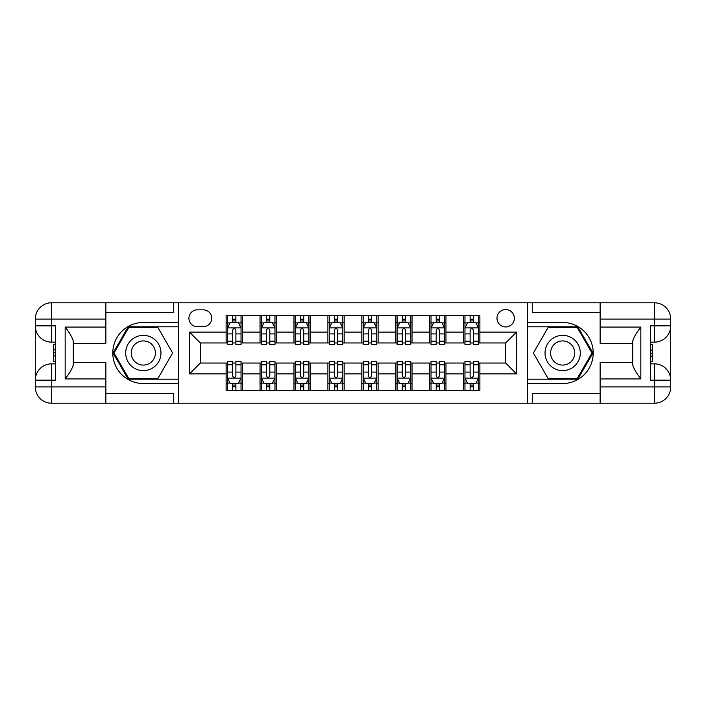 <?xml version="1.0" encoding="UTF-8"?>
<svg xmlns="http://www.w3.org/2000/svg" width="706" height="706" viewBox="0 0 706 706"><rect width="100%" height="100%" fill="white"/><g stroke="black" fill="none" stroke-linecap="round" stroke-linejoin="round"><path stroke-width="1.06" d="M505.672 309.572A8.684 8.684 0 0 0 496.989 318.256A8.684 8.684 0 0 0 505.672 326.94A8.684 8.684 0 0 0 514.356 318.256A8.684 8.684 0 0 0 505.672 309.572M105.874 393.445L173.729 393.445L173.729 403.214L600.126 403.214L600.126 386.932L654.418 386.932L654.418 380.146L650.341 380.146L650.341 325.854L654.418 325.854L654.418 319.068L600.126 319.068L600.126 327.081L640.845 327.081L640.845 378.919C636.503 373.342 633.785 368.647 632.7 364.817L632.7 341.183C633.785 337.353 636.503 332.658 640.845 327.081M197.336 326.675L203.31 326.675A8.41 8.41 0 0 0 211.721 318.256A8.41 8.41 0 0 0 203.31 309.846L197.336 309.846A8.41 8.41 0 0 0 188.926 318.256A8.41 8.41 0 0 0 197.336 326.675M527.391 322.465L527.391 383.534L562.673 383.534A30.535 30.535 0 0 0 593.208 353A30.535 30.535 0 0 0 562.673 322.465L527.391 322.465L527.391 302.786L105.874 302.786L105.874 319.068L51.582 319.068L51.582 325.854L55.659 325.854L55.659 380.146L51.582 380.146L51.582 386.932L105.874 386.932L105.874 378.919L65.155 378.919L65.155 327.081C69.497 332.658 72.215 337.353 73.3 341.183L73.3 364.817C72.215 368.647 69.497 373.342 65.155 378.919M178.609 383.534L178.609 322.465L143.327 322.465A30.535 30.535 0 0 0 112.792 353A30.535 30.535 0 0 0 143.327 383.534L178.609 383.534L178.609 403.214M226.114 373.898L189.464 373.898L189.464 332.102L226.114 332.102L226.114 342.957L200.327 342.957L200.327 363.043L226.114 363.043L226.114 390.321L479.886 390.321L479.886 363.043L505.672 363.043L505.672 342.957L479.886 342.957L479.886 332.102L516.536 332.102L516.536 373.898L479.886 373.898M479.886 332.102L479.886 315.679L226.114 315.679L226.114 332.102M463.604 315.679L463.604 342.957L464.963 342.957M470.117 342.957L473.373 342.957M478.536 342.957L479.886 342.957M463.604 342.957L444.603 342.957M429.68 315.679L429.68 342.957L431.031 342.957M436.193 342.957L439.45 342.957M429.68 342.957L410.68 342.957M395.748 315.679L395.748 342.957L397.107 342.957M402.261 342.957L405.518 342.957M395.748 342.957L376.748 342.957M361.825 315.679L361.825 342.957L363.175 342.957M368.338 342.957L371.594 342.957M361.825 342.957L342.825 342.957M327.893 315.679L327.893 342.957L329.252 342.957M334.406 342.957L337.662 342.957M327.893 342.957L308.893 342.957M293.97 315.679L293.97 342.957L295.32 342.957M300.482 342.957L303.739 342.957M293.97 342.957L274.969 342.957M260.037 315.679L260.037 342.957L261.397 342.957M266.55 342.957L269.807 342.957M260.037 342.957L241.037 342.957M226.114 342.957L227.464 342.957M232.627 342.957L235.883 342.957M226.114 363.043L227.464 363.043M232.627 363.043L235.883 363.043M241.037 363.043L242.396 363.043L242.396 390.321M261.397 363.043L242.396 363.043M266.55 363.043L269.807 363.043M274.969 363.043L276.32 363.043L276.32 390.321M295.32 363.043L276.32 363.043M300.482 363.043L303.739 363.043M308.893 363.043L310.252 363.043L310.252 390.321M329.252 363.043L310.252 363.043M334.406 363.043L337.662 363.043M342.825 363.043L344.175 363.043L344.175 390.321M363.175 363.043L344.175 363.043M368.338 363.043L371.594 363.043M376.748 363.043L378.107 363.043L378.107 390.321M397.107 363.043L378.107 363.043M402.261 363.043L405.518 363.043M410.68 363.043L412.03 363.043L412.03 390.321M431.031 363.043L412.03 363.043M436.193 363.043L439.45 363.043M444.603 363.043L445.963 363.043L445.963 390.321M464.963 363.043L445.963 363.043M470.117 363.043L473.373 363.043M478.536 363.043L479.886 363.043M242.396 315.679L242.396 342.957M226.114 322.465L227.464 322.465M232.627 322.465L235.883 322.465M241.037 322.465L242.396 322.465M226.114 383.534L227.464 383.534M232.627 383.534L235.883 383.534M241.037 383.534L242.396 383.534M260.037 363.043L260.037 390.321M276.32 315.679L276.32 342.957M260.037 322.465L261.397 322.465M266.55 322.465L269.807 322.465M274.969 322.465L276.32 322.465M260.037 383.534L261.397 383.534M266.55 383.534L269.807 383.534M274.969 383.534L276.32 383.534M293.97 363.043L293.97 390.321M293.97 383.534L295.32 383.534M300.482 383.534L303.739 383.534M308.893 383.534L310.252 383.534M310.252 315.679L310.252 342.957M293.97 322.465L295.32 322.465M300.482 322.465L303.739 322.465M308.893 322.465L310.252 322.465M327.893 363.043L327.893 390.321M327.893 383.534L329.252 383.534M334.406 383.534L337.662 383.534M342.825 383.534L344.175 383.534M344.175 315.679L344.175 342.957M327.893 322.465L329.252 322.465M334.406 322.465L337.662 322.465M342.825 322.465L344.175 322.465M361.825 363.043L361.825 390.321M361.825 383.534L363.175 383.534M368.338 383.534L371.594 383.534M376.748 383.534L378.107 383.534M378.107 315.679L378.107 342.957M361.825 322.465L363.175 322.465M368.338 322.465L371.594 322.465M376.748 322.465L378.107 322.465M395.748 363.043L395.748 390.321M395.748 383.534L397.107 383.534M402.261 383.534L405.518 383.534M410.68 383.534L412.03 383.534M412.03 315.679L412.03 342.957M395.748 322.465L397.107 322.465M402.261 322.465L405.518 322.465M410.68 322.465L412.03 322.465M429.68 363.043L429.68 390.321M429.68 383.534L431.031 383.534M436.193 383.534L439.45 383.534M444.603 383.534L445.963 383.534M445.963 315.679L445.963 342.957M429.68 322.465L431.031 322.465M436.193 322.465L439.45 322.465M444.603 322.465L445.963 322.465M463.604 363.043L463.604 390.321M463.604 383.534L464.963 383.534M470.117 383.534L473.373 383.534M478.536 383.534L479.886 383.534M463.604 322.465L464.963 322.465M470.117 322.465L473.373 322.465M478.536 322.465L479.886 322.465M200.327 342.957L189.464 332.102M200.327 363.043L189.464 373.898M516.536 332.102L505.672 342.957M516.536 373.898L505.672 363.043M235.883 319.209L232.627 319.209M241.037 341.183L235.883 341.183L235.883 344.59L241.037 344.59L241.037 328.025L238.328 322.598L230.182 322.598L227.464 328.025L227.464 344.59L232.627 344.59L232.627 341.183L227.464 341.183M227.464 328.025L227.464 315.679M241.037 328.025L241.037 315.679M232.627 322.598L232.627 315.679M235.883 315.679L235.883 322.598M235.883 341.183L235.883 330.064C234.798 327.972 233.712 327.972 232.627 330.064L232.627 341.183M232.627 386.791L235.883 386.791M227.464 364.817L232.627 364.817L232.627 361.41L227.464 361.41L227.464 377.975L230.182 383.402L238.328 383.402L241.037 377.975L241.037 361.41L235.883 361.41L235.883 364.817L241.037 364.817M241.037 377.975L241.037 390.321M227.464 377.975L227.464 390.321M235.883 383.402L235.883 390.321M232.627 390.321L232.627 383.402M232.627 364.817L232.627 375.936C233.712 378.028 234.798 378.028 235.883 375.936L235.883 364.817M269.807 319.209L266.55 319.209M274.969 341.183L269.807 341.183L269.807 344.59L274.969 344.59L274.969 328.025L272.251 322.598L264.106 322.598L261.397 328.025L261.397 344.59L266.55 344.59L266.55 341.183L261.397 341.183M261.397 328.025L261.397 315.679M274.969 328.025L274.969 315.679M266.55 322.598L266.55 315.679M269.807 315.679L269.807 322.598M269.807 341.183L269.807 330.064C268.721 327.972 267.636 327.972 266.55 330.064L266.55 341.183M303.739 319.209L300.482 319.209M308.893 341.183L303.739 341.183L303.739 344.59L308.893 344.59L308.893 328.025L306.183 322.598L298.038 322.598L295.32 328.025L295.32 344.59L300.482 344.59L300.482 341.183L295.32 341.183M295.32 328.025L295.32 315.679M308.893 328.025L308.893 315.679M300.482 322.598L300.482 315.679M303.739 315.679L303.739 322.598M303.739 341.183L303.739 330.064C302.653 327.972 301.568 327.972 300.482 330.064L300.482 341.183M337.662 319.209L334.406 319.209M342.825 341.183L337.662 341.183L337.662 344.59L342.825 344.59L342.825 328.025L340.107 322.598L331.961 322.598L329.252 328.025L329.252 344.59L334.406 344.59L334.406 341.183L329.252 341.183M329.252 328.025L329.252 315.679M342.825 328.025L342.825 315.679M334.406 322.598L334.406 315.679M337.662 315.679L337.662 322.598M337.662 341.183L337.662 330.064C336.577 327.972 335.491 327.972 334.406 330.064L334.406 341.183M266.55 386.791L269.807 386.791M261.397 364.817L266.55 364.817L266.55 361.41L261.397 361.41L261.397 377.975L264.106 383.402L272.251 383.402L274.969 377.975L274.969 361.41L269.807 361.41L269.807 364.817L274.969 364.817M274.969 377.975L274.969 390.321M261.397 377.975L261.397 390.321M269.807 383.402L269.807 390.321M266.55 390.321L266.55 383.402M266.55 364.817L266.55 375.936C267.636 378.028 268.721 378.028 269.807 375.936L269.807 364.817M300.482 386.791L303.739 386.791M295.32 364.817L300.482 364.817L300.482 361.41L295.32 361.41L295.32 377.975L298.038 383.402L306.183 383.402L308.893 377.975L308.893 361.41L303.739 361.41L303.739 364.817L308.893 364.817M308.893 377.975L308.893 390.321M295.32 377.975L295.32 390.321M303.739 383.402L303.739 390.321M300.482 390.321L300.482 383.402M300.482 364.817L300.482 375.936C301.568 378.028 302.653 378.028 303.739 375.936L303.739 364.817M334.406 386.791L337.662 386.791M329.252 364.817L334.406 364.817L334.406 361.41L329.252 361.41L329.252 377.975L331.961 383.402L340.107 383.402L342.825 377.975L342.825 361.41L337.662 361.41L337.662 364.817L342.825 364.817M342.825 377.975L342.825 390.321M329.252 377.975L329.252 390.321M337.662 383.402L337.662 390.321M334.406 390.321L334.406 383.402M334.406 364.817L334.406 375.936C335.491 378.028 336.577 378.028 337.662 375.936L337.662 364.817M371.594 319.209L368.338 319.209M376.748 341.183L371.594 341.183L371.594 344.59L376.748 344.59L376.748 328.025L374.039 322.598L365.893 322.598L363.175 328.025L363.175 344.59L368.338 344.59L368.338 341.183L363.175 341.183M363.175 328.025L363.175 315.679M376.748 328.025L376.748 315.679M368.338 322.598L368.338 315.679M371.594 315.679L371.594 322.598M371.594 341.183L371.594 330.064C370.509 327.972 369.423 327.972 368.338 330.064L368.338 341.183M368.338 386.791L371.594 386.791M363.175 364.817L368.338 364.817L368.338 361.41L363.175 361.41L363.175 377.975L365.893 383.402L374.039 383.402L376.748 377.975L376.748 361.41L371.594 361.41L371.594 364.817L376.748 364.817M376.748 377.975L376.748 390.321M363.175 377.975L363.175 390.321M371.594 383.402L371.594 390.321M368.338 390.321L368.338 383.402M368.338 364.817L368.338 375.936C369.423 378.028 370.509 378.028 371.594 375.936L371.594 364.817M134.502 337.724A17.641 17.641 0 0 0 128.051 361.825A17.641 17.641 0 0 0 152.143 368.276A17.641 17.641 0 0 0 158.603 344.175A17.641 17.641 0 0 0 134.502 337.724M137.291 342.542A12.081 12.081 0 0 0 132.869 359.036A12.081 12.081 0 0 0 149.363 363.458A12.081 12.081 0 0 0 153.784 346.964A12.081 12.081 0 0 0 137.291 342.542M172.626 353L157.976 378.381L128.677 378.381L114.019 353L128.677 327.619L157.976 327.619L172.626 353M553.857 368.276A17.641 17.641 0 0 0 577.949 361.825A17.641 17.641 0 0 0 571.498 337.724A17.641 17.641 0 0 0 547.397 344.175A17.641 17.641 0 0 0 553.857 368.276M556.637 363.458A12.081 12.081 0 0 0 573.131 359.036A12.081 12.081 0 0 0 568.709 342.542A12.081 12.081 0 0 0 552.216 346.964A12.081 12.081 0 0 0 556.637 363.458M548.024 327.619L577.323 327.619L591.981 353L577.323 378.381L548.024 378.381L533.374 353L548.024 327.619M178.609 322.465L178.609 302.786M65.155 327.081L105.874 327.081L105.874 319.068M105.874 327.081L105.874 343.363L73.3 343.363M105.874 386.932L105.874 403.214L51.582 403.214A16.282 16.282 0 0 1 35.3 386.932L35.3 319.068A16.282 16.282 0 0 1 51.582 302.786L105.874 302.786M73.3 362.637L105.874 362.637L105.874 378.919M173.729 403.214L105.874 403.214M35.3 380.146A16.282 16.282 0 0 1 51.582 363.855A16.282 16.282 0 0 0 35.3 380.146L51.582 380.146L51.582 363.855L55.659 363.855M55.659 342.145L51.582 342.145L51.582 325.854L35.3 325.854A16.282 16.282 0 0 0 51.582 342.145A16.282 16.282 0 0 1 35.3 325.854M173.729 302.786L173.729 312.555L105.874 312.555M178.609 326.807L128.201 326.807L113.084 353L128.201 379.193L178.609 379.193M55.659 344.652L53.488 344.652L53.488 355.392L55.659 355.392M53.488 352.868L55.659 352.868M53.488 349.876L55.659 349.876M53.488 349.382L55.659 349.382M53.488 355.392L53.488 361.348L55.659 361.348M53.488 355.93L55.659 355.93M527.391 383.534L527.391 403.214M527.391 302.786L654.418 302.786L654.418 319.068L670.7 319.068L670.7 386.932A16.282 16.282 0 0 1 654.418 403.214L600.126 403.214M640.845 378.919L600.126 378.919L600.126 386.932M600.126 378.919L600.126 362.637L632.7 362.637M632.7 343.363L600.126 343.363L600.126 327.081M600.126 319.068L600.126 302.786M670.7 325.854A16.282 16.282 0 0 1 654.418 342.145A16.282 16.282 0 0 0 670.7 325.854L654.418 325.854L654.418 342.145L650.341 342.145M650.341 363.855L654.418 363.855L654.418 380.146L670.7 380.146A16.282 16.282 0 0 0 654.418 363.855A16.282 16.282 0 0 1 670.7 380.146M532.271 302.786L532.271 312.555L600.126 312.555M532.271 403.214L532.271 393.445L600.126 393.445M670.7 319.068A16.282 16.282 0 0 0 654.418 302.786A16.282 16.282 0 0 1 670.7 319.068M527.391 379.193L577.799 379.193L592.916 353L577.799 326.807L527.391 326.807M650.341 361.348L652.512 361.348L652.512 350.608L650.341 350.608M652.512 353.132L650.341 353.132M652.512 356.124L650.341 356.124M652.512 356.618L650.341 356.618M652.512 350.608L652.512 344.652L650.341 344.652M652.512 350.07L650.341 350.07M405.518 319.209L402.261 319.209M410.68 341.183L405.518 341.183L405.518 344.59L410.68 344.59L410.68 328.025L407.962 322.598L399.817 322.598L397.107 328.025L397.107 344.59L402.261 344.59L402.261 341.183L397.107 341.183M397.107 328.025L397.107 315.679M410.68 328.025L410.68 315.679M402.261 322.598L402.261 315.679M405.518 315.679L405.518 322.598M405.518 341.183L405.518 330.064C404.432 327.972 403.347 327.972 402.261 330.064L402.261 341.183M439.45 319.209L436.193 319.209M444.603 341.183L439.45 341.183L439.45 344.59L444.603 344.59L444.603 328.025L441.894 322.598L433.749 322.598L431.031 328.025L431.031 344.59L436.193 344.59L436.193 341.183L431.031 341.183M431.031 328.025L431.031 315.679M444.603 328.025L444.603 315.679M436.193 322.598L436.193 315.679M439.45 315.679L439.45 322.598M439.45 341.183L439.45 330.064C438.364 327.972 437.279 327.972 436.193 330.064L436.193 341.183M473.373 319.209L470.117 319.209M478.536 341.183L473.373 341.183L473.373 344.59L478.536 344.59L478.536 328.025L475.818 322.598L467.672 322.598L464.963 328.025L464.963 344.59L470.117 344.59L470.117 341.183L464.963 341.183M464.963 328.025L464.963 315.679M478.536 328.025L478.536 315.679M470.117 322.598L470.117 315.679M473.373 315.679L473.373 322.598M473.373 341.183L473.373 330.064C472.288 327.972 471.202 327.972 470.117 330.064L470.117 341.183M402.261 386.791L405.518 386.791M397.107 364.817L402.261 364.817L402.261 361.41L397.107 361.41L397.107 377.975L399.817 383.402L407.962 383.402L410.68 377.975L410.68 361.41L405.518 361.41L405.518 364.817L410.68 364.817M410.68 377.975L410.68 390.321M397.107 377.975L397.107 390.321M405.518 383.402L405.518 390.321M402.261 390.321L402.261 383.402M402.261 364.817L402.261 375.936C403.347 378.028 404.432 378.028 405.518 375.936L405.518 364.817M436.193 386.791L439.45 386.791M431.031 364.817L436.193 364.817L436.193 361.41L431.031 361.41L431.031 377.975L433.749 383.402L441.894 383.402L444.603 377.975L444.603 361.41L439.45 361.41L439.45 364.817L444.603 364.817M444.603 377.975L444.603 390.321M431.031 377.975L431.031 390.321M439.45 383.402L439.45 390.321M436.193 390.321L436.193 383.402M436.193 364.817L436.193 375.936C437.279 378.028 438.364 378.028 439.45 375.936L439.45 364.817M470.117 386.791L473.373 386.791M464.963 364.817L470.117 364.817L470.117 361.41L464.963 361.41L464.963 377.975L467.672 383.402L475.818 383.402L478.536 377.975L478.536 361.41L473.373 361.41L473.373 364.817L478.536 364.817M478.536 377.975L478.536 390.321M464.963 377.975L464.963 390.321M473.373 383.402L473.373 390.321M470.117 390.321L470.117 383.402M470.117 364.817L470.117 375.936C471.202 378.028 472.288 378.028 473.373 375.936L473.373 364.817M260.037 373.898L242.396 373.898M260.037 332.102L242.396 332.102M293.97 332.102L276.32 332.102M293.97 373.898L276.32 373.898M327.893 332.102L310.252 332.102M327.893 373.898L310.252 373.898M361.825 332.102L344.175 332.102M361.825 373.898L344.175 373.898M395.748 332.102L378.107 332.102M395.748 373.898L378.107 373.898M429.68 332.102L412.03 332.102M429.68 373.898L412.03 373.898M463.604 332.102L445.963 332.102M463.604 373.898L445.963 373.898M240.967 327.893L227.535 327.893M227.464 322.924L230.015 322.924M238.487 322.924L241.037 322.924M232.627 333.912L227.464 333.912M241.037 333.912L235.883 333.912M235.883 320.939L232.627 320.939M227.535 378.107L240.967 378.107M241.037 383.076L238.487 383.076M230.015 383.076L227.464 383.076M235.883 372.088L241.037 372.088M227.464 372.088L232.627 372.088M232.627 385.061L235.883 385.061M274.899 327.893L261.467 327.893M261.397 322.924L263.947 322.924M272.419 322.924L274.969 322.924M266.55 333.912L261.397 333.912M274.969 333.912L269.807 333.912M269.807 320.939L266.55 320.939M308.822 327.893L295.39 327.893M295.32 322.924L297.87 322.924M306.342 322.924L308.893 322.924M300.482 333.912L295.32 333.912M308.893 333.912L303.739 333.912M303.739 320.939L300.482 320.939M342.754 327.893L329.323 327.893M329.252 322.924L331.802 322.924M340.274 322.924L342.825 322.924M334.406 333.912L329.252 333.912M342.825 333.912L337.662 333.912M337.662 320.939L334.406 320.939M261.467 378.107L274.899 378.107M274.969 383.076L272.419 383.076M263.947 383.076L261.397 383.076M269.807 372.088L274.969 372.088M261.397 372.088L266.55 372.088M266.55 385.061L269.807 385.061M295.39 378.107L308.822 378.107M308.893 383.076L306.342 383.076M297.87 383.076L295.32 383.076M303.739 372.088L308.893 372.088M295.32 372.088L300.482 372.088M300.482 385.061L303.739 385.061M329.323 378.107L342.754 378.107M342.825 383.076L340.274 383.076M331.802 383.076L329.252 383.076M337.662 372.088L342.825 372.088M329.252 372.088L334.406 372.088M334.406 385.061L337.662 385.061M376.677 327.893L363.246 327.893M363.175 322.924L365.726 322.924M374.198 322.924L376.748 322.924M368.338 333.912L363.175 333.912M376.748 333.912L371.594 333.912M371.594 320.939L368.338 320.939M363.246 378.107L376.677 378.107M376.748 383.076L374.198 383.076M365.726 383.076L363.175 383.076M371.594 372.088L376.748 372.088M363.175 372.088L368.338 372.088M368.338 385.061L371.594 385.061M51.582 302.786A16.282 16.282 0 0 0 35.3 319.068L51.582 319.068L51.582 302.786M51.582 403.214L51.582 386.932L35.3 386.932A16.282 16.282 0 0 0 51.582 403.214M654.418 403.214A16.282 16.282 0 0 0 670.7 386.932L654.418 386.932L654.418 403.214M410.61 327.893L397.178 327.893M397.107 322.924L399.658 322.924M408.13 322.924L410.68 322.924M402.261 333.912L397.107 333.912M410.68 333.912L405.518 333.912M405.518 320.939L402.261 320.939M444.533 327.893L431.101 327.893M431.031 322.924L433.581 322.924M442.053 322.924L444.603 322.924M436.193 333.912L431.031 333.912M444.603 333.912L439.45 333.912M439.45 320.939L436.193 320.939M478.465 327.893L465.033 327.893M464.963 322.924L467.513 322.924M475.985 322.924L478.536 322.924M470.117 333.912L464.963 333.912M478.536 333.912L473.373 333.912M473.373 320.939L470.117 320.939M397.178 378.107L410.61 378.107M410.68 383.076L408.13 383.076M399.658 383.076L397.107 383.076M405.518 372.088L410.68 372.088M397.107 372.088L402.261 372.088M402.261 385.061L405.518 385.061M431.101 378.107L444.533 378.107M444.603 383.076L442.053 383.076M433.581 383.076L431.031 383.076M439.45 372.088L444.603 372.088M431.031 372.088L436.193 372.088M436.193 385.061L439.45 385.061M465.033 378.107L478.465 378.107M478.536 383.076L475.985 383.076M467.513 383.076L464.963 383.076M473.373 372.088L478.536 372.088M464.963 372.088L470.117 372.088M470.117 385.061L473.373 385.061"/></g></svg>
